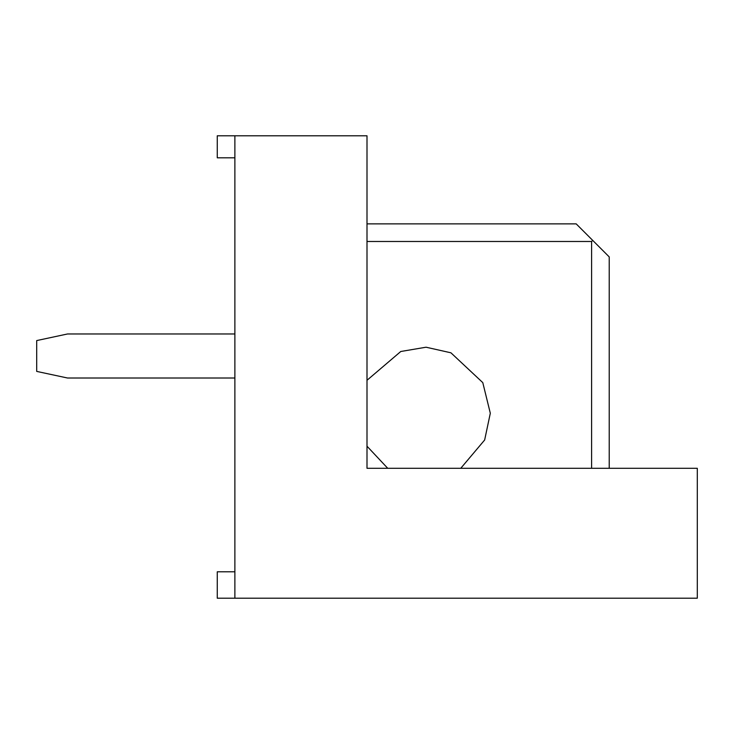 <?xml version="1.0" encoding="UTF-8"?>
<svg xmlns="http://www.w3.org/2000/svg" width="734" height="734" viewBox="0 0 734 734"><rect width="100%" height="100%" fill="white"/><g stroke="black" fill="none" stroke-linecap="round" stroke-linejoin="round"><path stroke-width="1.1" d="M217.264 135.79L367 135.79L234.88 135.79L234.88 598.21L217.264 598.21L217.264 571.786L234.88 571.786L217.264 571.786L217.264 598.21L234.88 598.21L234.88 135.79L217.264 135.79L217.264 157.81L217.264 135.79M697.3 468.292L697.3 598.21L234.88 598.21L697.3 598.21L697.3 468.292L367 468.292L367 135.79L367 468.292L697.3 468.292M234.88 157.81L217.264 157.81L234.88 157.81M234.88 333.97L67.528 333.97L36.7 340.576L36.7 371.404L67.528 378.01L234.88 378.01L67.528 378.01L36.7 371.404L36.7 340.576L67.528 333.97L234.88 333.97M591.604 468.292L591.604 241.486L367 241.486L591.604 241.486L592.705 240.385L609.22 256.9L609.22 468.292L609.22 256.9L576.19 223.87L592.705 240.385L591.604 241.486L591.604 468.292M367 380.285L400.782 351.494L426.05 347.21L450.933 352.806L482.789 382.625L490.312 413.242L484.651 439.996L460.768 468.292L484.651 439.996L490.312 413.242L482.789 382.625L450.933 352.806L426.05 347.21L400.782 351.494L367 380.285M387.736 468.292L367 446.199L387.736 468.292M367 223.87L576.19 223.87L367 223.87"/></g></svg>
